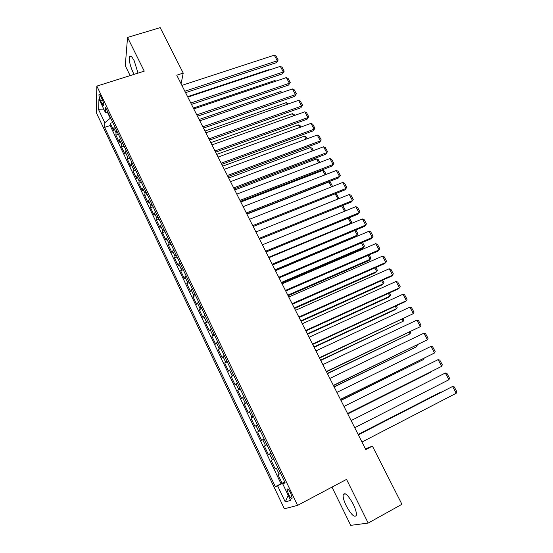 <?xml version="1.0" encoding="UTF-8"?>
<svg xmlns="http://www.w3.org/2000/svg" width="553" height="553" viewBox="0 0 553 553"><rect width="100%" height="100%" fill="white"/><g stroke="black" fill="none" stroke-linecap="round" stroke-linejoin="round"><path stroke-width="0.83" d="M353.263 504.246C348.203 495.142 344.83 491.976 343.157 494.748C342.86 497.182 343.876 500.831 346.206 505.719C351.217 514.815 354.597 517.995 356.36 515.251C356.644 512.818 355.614 509.147 353.263 504.246M138.022 73.12L134.248 60.885C131.98 56.558 130.404 55.189 129.513 56.759C128.87 60.422 130.073 65.669 133.114 72.512L134.109 74.351M290.754 493.352C288.77 489.578 287.519 488.244 287.014 489.357L288.438 494.106C290.422 497.88 291.673 499.214 292.191 498.115L290.754 493.352M331.98 487.117L350.733 525.35L368.187 523.069L401.927 504.295L372.425 446.119L365.422 448.898M96.229 112.501L284.36 508.788L297.576 505.38L96.844 86.116L96.229 112.501M96.844 86.116L144.25 71.15L127.536 37.424L125.275 65.71L130.128 75.609M114.63 126.361L113.787 127.985L113.628 130.397L110.247 123.326L112.777 122.483M116.911 131.123L116.054 132.741L115.888 135.126L118.411 134.275M115.888 135.126L119.289 142.252L119.476 139.895L120.34 138.298M126.091 150.326L125.206 151.895L124.985 154.19L121.563 147.015L124.093 146.144M131.891 162.444L130.985 163.985L130.729 166.218L127.28 158.994L129.81 158.103M137.725 174.651L136.798 176.158L136.515 178.329L133.038 171.05L135.575 170.151M143.607 186.942L142.66 188.421L142.335 190.529L138.838 183.202L141.374 182.283M149.531 199.322L148.563 200.774L148.204 202.82L144.679 195.437L147.222 194.504M155.497 211.799L154.508 213.216L154.114 215.2L150.561 207.762L153.112 206.808M161.504 224.366L160.501 225.748L160.066 227.67L156.492 220.177L159.043 219.209M167.559 237.03L166.529 238.378L166.066 240.237L162.464 232.689L165.015 231.7M173.663 249.783L172.612 251.103L172.107 252.887L168.478 245.283L171.029 244.281M179.808 262.634L178.197 265.64L174.541 257.981L177.098 256.958M186.002 275.581L184.329 278.484L180.644 270.763L183.202 269.726M192.244 288.625L190.509 291.424L186.796 283.648L189.354 282.59M198.527 301.765L196.73 304.461L192.99 296.629L195.555 295.551M204.859 315.01L202.999 317.595L199.232 309.701L201.804 308.615M211.246 328.358L209.317 330.832L205.522 322.876L208.094 321.77M217.675 341.802L215.684 344.166L211.861 336.155L214.433 335.021M224.159 355.351L222.099 357.604L218.248 349.531L220.82 348.383M230.691 369.003L228.569 371.146L224.684 363.01L227.262 361.842M237.272 382.766L235.08 384.784L231.168 376.586L233.746 375.404M243.901 396.632L241.64 398.533L237.7 390.273L240.285 389.07M250.585 410.609L248.256 412.393L244.281 404.063L246.873 402.84M257.325 424.69L254.926 426.356L250.917 417.964L253.509 416.713M264.113 438.888L261.645 440.423L257.608 431.969L260.2 430.697M270.956 453.197L268.412 454.607L264.341 446.084L266.94 444.792M277.855 467.617L275.235 468.903L271.136 460.31L273.735 458.997M275.235 468.903L277.834 467.575M181.087 83.793L183.23 73.1L176.746 75.187L365.775 449.589L372.425 446.119M100.66 100.971L101.925 103.625C102.879 105.526 103.494 106.141 103.77 105.464C103.874 104.019 103.314 101.904 102.084 99.118L100.805 96.436C99.858 94.556 99.25 93.948 98.98 94.618C98.869 96.07 99.429 98.185 100.66 100.971L102.616 100.335M284.995 482.541L282.707 483.82L285.154 482.873L105.492 107.261L105.277 112.252L108.146 112.812M282.707 483.82L290.608 500.375L285.272 501.93L277.592 485.797L275.332 486.675L104.614 127.384L104.821 122.725L98.641 109.736L98.946 99.001L105.277 112.252M110.247 123.326L110.123 125.545L281.007 483.737L284.712 481.96M280.627 473.416L277.979 474.647L282.113 483.308M271.136 460.31L273.707 458.949M264.341 446.084L266.843 444.598M257.608 431.969L260.034 430.358M250.917 417.964L253.274 416.229M244.281 404.063L246.569 402.211M237.7 390.273L239.919 388.303M231.168 376.586L233.318 374.499M224.684 363.01L226.765 360.798M218.248 349.531L220.26 347.208M211.861 336.155L213.811 333.722M205.522 322.876L207.41 320.339M199.232 309.701L201.057 307.053M192.99 296.629L194.753 293.871M186.796 283.648L188.49 280.786M180.644 270.763L182.283 267.797M174.541 257.981L175.052 256.219L176.117 254.912M168.478 245.283L168.955 243.458L169.999 242.117M162.464 232.689L162.907 230.795L163.923 229.419M156.492 220.177L156.9 218.221L157.895 216.817M150.561 207.762L150.934 205.737L151.909 204.306M144.679 195.437L145.017 193.35L145.971 191.884M138.838 183.202L139.142 181.052L140.075 179.552M133.038 171.05L133.308 168.845L134.22 167.317M127.28 158.994L127.515 156.72L128.407 155.165M121.563 147.015L121.764 144.686L122.635 143.103M107.628 112.715L110.275 118.252L104.821 122.725M110.683 118.114L110.275 118.252M127.536 37.424L160.176 27.65L183.23 73.1M368.187 523.069L346.537 479.382L297.576 505.38M284.843 482.223L284.574 482.776M110.123 125.545L104.614 127.384M281.007 483.737L275.332 486.675M277.592 485.797L284.415 482.444M104.151 109.895L98.641 109.736M285.272 501.93L288.189 495.308M181.889 85.376L274.288 55.189L277.288 60.768L276.583 62.6L278.166 59.973L277.288 60.768L184.847 91.231M185.566 92.662L276.583 62.6M274.288 55.189L276.065 56.081L278.166 59.973M187.591 96.664L268.882 69.657L269.498 69.955M269.111 70.079L268.882 69.657M187.813 97.114L280.295 66.36L283.316 71.973L282.59 73.777L284.187 71.157L283.316 71.973L190.792 103.01M191.49 104.399L282.59 73.777M280.295 66.36L282.071 67.238L284.187 71.157M193.778 108.934L286.35 77.607L289.392 83.261L288.638 85.024L290.249 82.418L289.392 83.261L196.778 114.872M197.456 116.213L288.638 85.024M286.35 77.607L288.12 78.471L290.249 82.418M199.792 120.837L292.44 88.936L295.509 94.625L294.728 96.353L296.353 93.754L295.509 94.625L202.813 126.824M203.463 128.116L294.728 96.353M292.44 88.936L294.21 89.78L296.353 93.754M205.847 132.831L298.579 100.335L301.661 106.072L300.86 107.766L302.505 105.174L301.661 106.072L208.889 138.858M209.518 140.103L300.86 107.766M298.579 100.335L300.348 101.171L302.505 105.174M193.336 108.049L274.703 80.551L275.926 81.132M275.152 81.395L274.703 80.551M199.121 119.51L280.565 91.522L282.334 92.413M281.242 92.793L280.565 91.522M204.949 131.054L286.461 102.568L288.466 103.881M287.366 104.268L286.461 102.568M210.817 142.674L292.399 113.683L294.127 114.471L294.638 115.432M293.539 115.819L292.399 113.683M211.944 144.907L304.758 111.824L307.869 117.595L307.033 119.248L308.692 116.669L307.869 117.595L215.013 150.983M215.615 152.179L307.033 119.248M304.758 111.824L306.521 112.639L308.692 116.669M216.728 154.384L298.378 124.881L300.099 125.655L300.853 127.059M299.754 127.46L298.378 124.881M218.089 157.073L310.986 123.388L314.111 129.202L313.254 130.819L314.927 128.248L314.111 129.202L221.179 163.19M221.753 164.338L313.254 130.819M310.986 123.388L312.742 124.19L314.927 128.248M222.679 166.17L304.399 136.149L306.113 136.909L307.109 138.775M306.016 139.176L304.399 136.149M224.276 169.336L317.249 135.029L320.401 140.884L319.516 142.467L321.21 139.909L320.401 140.884L227.387 175.495M227.94 176.594L319.516 142.467M317.249 135.029L319.005 135.817L321.21 139.909M228.672 178.038L310.461 147.499L312.175 148.245L313.413 150.568M312.321 150.983L310.461 147.499M230.511 181.681L323.56 146.759L326.733 152.656L325.821 154.197L327.528 151.646L326.733 152.656L233.643 187.889M234.175 188.932L325.821 154.197M323.56 146.759L325.316 147.533L327.528 151.646M234.707 189.997L316.565 158.925L318.272 159.658L319.765 162.451M318.666 162.865L316.565 158.925M236.788 194.117L329.92 158.573L333.113 164.511L332.173 166.011L333.901 163.474L333.113 164.511L239.947 200.373M240.451 201.368L332.173 166.011M329.92 158.573L331.669 159.326L333.901 163.474M243.12 206.649L336.321 170.469L339.535 176.448L338.567 177.907L340.309 175.384L339.535 176.448L246.299 212.953M246.776 213.893L338.567 177.907M336.321 170.469L338.063 171.209L340.309 175.384M249.493 219.271L342.763 182.449L346.005 188.469L345.01 189.893L253.143 226.509M252.693 225.624L346.005 188.469L346.772 187.377L344.505 183.167L342.763 182.449M255.915 231.99L349.261 194.518L352.524 200.58L351.501 201.963L259.564 239.221M259.143 238.384L352.524 200.58L353.277 199.46L350.996 195.223L349.261 194.518M262.385 244.806L355.8 206.67L359.084 212.781L358.033 214.115L266.028 252.03M265.634 251.249L359.084 212.781L359.83 211.626L357.528 207.354L355.8 206.67M268.896 257.719L362.388 218.912L365.699 225.064L364.614 226.357L272.546 264.935M272.18 264.21L365.699 225.064L366.432 223.882L364.116 219.582L362.388 218.912M275.47 270.728L369.024 231.237L372.356 237.437L371.243 238.689L279.106 277.931M278.767 277.267L372.356 237.437L373.075 236.221L370.745 231.894L369.024 231.237M282.085 283.834L375.701 243.659L379.068 249.901L377.92 251.11L285.721 291.03M285.41 290.422L379.068 249.901L379.773 248.656L377.423 244.295L375.701 243.659M288.749 297.037L382.434 256.17L385.821 262.461L384.646 263.622L292.385 304.233M292.108 303.68L385.821 262.461L386.519 261.182L384.148 256.786L382.434 256.17M295.468 310.344L389.215 268.772L392.63 275.111L391.42 276.224L299.097 317.533M298.848 317.035L392.63 275.111L393.307 273.797L390.93 269.373L389.215 268.772M302.242 323.754L396.052 281.463L399.48 287.85L398.25 288.922L305.864 330.929M305.643 330.5L399.48 287.85L400.151 286.509L397.752 282.051L396.052 281.463M309.065 337.268L402.93 294.251L406.393 300.687L405.121 301.71L312.68 344.436M312.493 344.063L406.393 300.687L407.049 299.311L404.63 294.818L402.93 294.251M240.79 202.039L322.703 170.428L324.411 171.147L326.159 174.409M325.06 174.838L322.703 170.428M246.908 214.163L328.89 182.013L330.597 182.711L332.602 186.465M331.503 186.893L328.89 182.013M337.987 199.039L335.187 193.806M335.318 193.757L336.818 194.359L338.844 198.7M344.519 211.274L341.671 205.944M342.183 205.737L343.088 206.089L345.293 210.216L344.609 211.239M350.319 223.917L350.885 223.198L268.689 257.297M349.116 217.792L351.625 222.057L350.885 223.198L348.203 218.165M275.353 270.5L356.25 236.366L357.273 235.149L275.014 269.829M355.876 230.02L357.998 233.981L357.273 235.149L354.777 230.483M281.698 283.067L362.65 248.359L363.694 247.184L281.387 282.445M362.505 242.414L364.413 245.988L363.694 247.184L361.399 242.885M288.085 295.724L369.1 260.442L370.171 259.309L287.802 295.157M369.176 254.898L370.876 258.078L370.171 259.309L368.07 255.375M294.528 308.47L375.591 272.608L376.69 271.516L294.265 307.959M375.895 267.472L377.381 270.258L376.69 271.516L374.796 267.963M301.012 321.321L382.123 284.857L383.257 283.807L300.777 320.858M382.669 280.143L383.941 282.521L383.257 283.807L381.563 280.634M307.544 334.254L388.711 297.196L389.872 296.187L307.337 333.853M389.492 292.903L390.542 294.873L389.872 296.187L388.386 293.408M314.125 347.291L395.34 309.625L396.529 308.664L313.952 346.945M396.363 305.761L397.185 307.309L396.529 308.664L395.25 306.272M315.943 350.885L409.863 307.136L413.347 313.613L319.551 358.047M319.399 357.736L413.347 313.613L413.997 312.203L411.556 307.682L409.863 307.136M322.869 364.607L416.844 320.118L420.356 326.643L326.477 371.761M326.353 371.512L420.356 326.643L420.992 325.199L418.538 320.643L416.844 320.118M329.851 378.439L423.881 333.189L427.421 339.77L333.452 385.579M333.362 385.393L427.421 339.77L428.043 338.291L425.568 333.694L423.881 333.189M336.888 392.381L430.974 346.365L434.534 352.987L340.489 399.508M340.427 399.39L434.534 352.987L435.142 351.48L432.653 346.849L430.974 346.365M320.754 360.425L403.241 321.224L320.609 360.134M403.282 318.715L403.884 319.841L403.241 321.224L402.176 319.233M327.431 373.648L409.994 333.874L327.321 373.42M410.257 331.759L410.63 332.457L409.994 333.874L409.151 332.291M334.164 386.982L416.796 346.613L334.074 386.81M417.28 344.906L416.796 346.613L416.174 345.445M340.945 400.407L423.653 359.45L340.89 400.303M424.144 358.254L423.653 359.45L423.252 358.697M343.98 406.427L438.114 359.637L441.709 366.314L347.574 413.547M347.547 413.492L441.709 366.314L442.296 364.766L439.787 360.1L438.114 359.637M347.775 413.941L430.559 372.376L347.747 413.893M430.766 371.858L430.559 372.376L430.379 372.051M351.127 420.584L445.31 373.012L448.932 379.738L354.722 427.704M445.31 373.012L446.976 373.455L449.506 378.155L448.932 379.738M358.337 434.858L452.561 386.485L358.309 434.81M361.959 442.034L456.211 393.259L452.561 386.485L454.22 386.906L456.771 391.642L456.211 393.259M358.144 434.471L441.011 391.953L358.116 434.43M441.183 392.271L441.011 391.953L441.543 392.084M116.054 132.741L113.787 127.985M279.175 474.121L276.41 468.336M272.283 459.695L269.539 453.958M265.44 445.386L262.723 439.69M258.659 431.181L255.956 425.534M251.926 417.093L249.251 411.494M245.249 403.116L242.587 397.559M238.62 389.243L235.986 383.727M232.046 375.48L229.426 370.005M225.513 361.821L222.921 356.388M219.043 348.266L216.465 342.874M212.615 334.821L210.057 329.464M206.234 321.473L203.698 316.157M199.903 308.221L197.386 302.947M193.619 295.074L191.124 289.841M187.384 282.023L184.902 276.832M181.197 269.069L178.737 263.919M175.052 256.219L172.612 251.103M168.955 243.458L166.529 238.378M162.907 230.795L160.501 225.748M156.9 218.221L154.508 213.216M150.934 205.737L148.563 200.774M145.017 193.35L142.66 188.421M139.142 181.052L136.798 176.158M133.308 168.845L130.985 163.985M127.515 156.72L125.206 151.895M121.764 144.686L119.476 139.895M103.515 103.114L101.925 103.625M345.127 493.691L343.157 494.748M130.992 56.309L129.513 56.759M287.726 488.983L287.014 489.357M99.512 94.445L98.98 94.618"/></g></svg>

